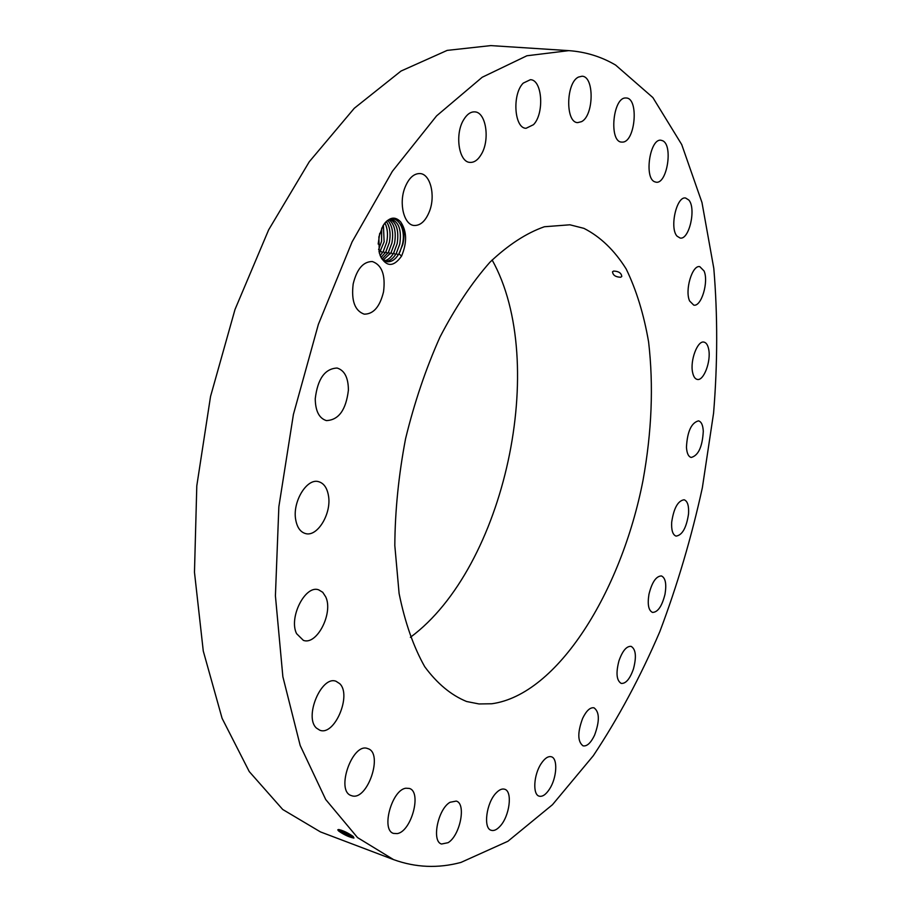 <?xml version="1.0" encoding="UTF-8"?>
<svg xmlns="http://www.w3.org/2000/svg" width="912" height="912" viewBox="0 0 912 912"><rect width="100%" height="100%" fill="white"/><g stroke="black" fill="none" stroke-linecap="round" stroke-linejoin="round"><path stroke-width="1.37" d="M615.6 65.06C601.27 56.658 585.675 51.847 568.826 50.639L526.897 55.769L482.197 77.258L436.586 115.881L392.365 171.319L352.1 241.874L318.368 324.387L293.413 414.436L278.855 506.741L275.413 595.821L282.868 676.715L300.185 745.48L325.709 799.516L357.515 837.581L393.551 859.606C415.553 867.597 438.022 868.543 460.948 862.421L507.904 841.274L552.49 804.692L593.279 755.763C618.313 718.086 640.486 676.727 659.809 631.674C677.342 585.219 691.535 537.214 702.365 487.681L713.583 413.102C717.653 363.375 717.721 315.119 713.8 268.345L701.978 202.532L681.72 144.563L652.867 97.561L615.6 65.06M568.826 50.639L490.804 45.6L447.188 50.388L401.029 71.045L354.278 108.277L309.282 161.743L268.664 229.813L235.011 309.464L210.535 396.481L196.798 485.822L194.473 572.269L203.273 651.043L222.095 718.337L249.25 771.575L282.72 809.48L320.443 831.904L393.551 859.606M353.97 838.003C349.228 836.92 343.949 834.241 338.135 829.943L338.306 830.684M353.924 838.025L353.001 836.327C347.449 832.565 342.593 830.296 338.409 829.521L337.759 829.897M353.719 838.048C349 837.079 344.018 834.765 338.785 831.128L338.135 829.943L339.446 829.646M400.585 221.798C404.153 227.863 404.894 235.421 402.808 244.473L398.932 253.798L401.565 256.101C407.219 242.455 406.9 231.021 400.585 221.798C394.793 215.825 388.9 217.181 382.915 225.868L378.868 236.926L379.289 252.898L380.954 257.23L380.03 255.166M401.565 256.101C393.893 266.771 387.019 267.148 380.954 257.23M665.03 594.134C666.672 583.931 665.486 577.866 661.439 575.939C656.138 576.088 651.977 582.198 648.968 594.248C647.338 604.462 648.523 610.516 652.525 612.419C657.883 612.26 662.044 606.161 665.03 594.134M491.716 703.768C557.574 694.853 621.368 591.614 643.017 480.35C651.806 431.775 653.676 385.651 648.603 341.966C643.861 314.378 636.382 290.039 626.168 268.949C614.437 250.253 600.358 236.721 583.919 228.353L569.897 224.797L544.396 226.746C526.429 233.039 508.303 244.826 490.018 262.132C472.028 282.503 455.35 307.481 439.994 337.041C425.836 368.71 414.356 402.614 405.566 438.74C398.624 475.255 395.033 510.868 394.816 545.57L399.103 593.507C404.974 622.44 413.512 646.836 424.73 666.706C437.167 683.578 451.121 695.183 466.613 701.51L479.005 703.95L491.716 703.768M671.699 522.086C671.255 530.191 672.714 534.865 676.066 536.108C682.267 535.219 686.428 527.82 688.537 513.901C689.016 505.75 687.545 501.041 684.137 499.776C677.969 500.665 673.82 508.109 671.699 522.086M686.451 447.199C686.839 453.253 688.412 456.673 691.193 457.459C698.364 455.567 702.4 446.834 703.289 431.285C702.947 425.129 701.351 421.652 698.501 420.854C691.342 422.78 687.317 431.57 686.451 447.199M692.618 372.495C693.496 376.633 695.058 378.947 697.281 379.426C703.722 381.216 711.269 361.072 708.67 349.239C707.803 344.975 706.219 342.593 703.927 342.103C697.52 340.29 689.882 360.719 692.618 372.495M689.654 301.04L693.758 305.121C701.328 307.07 708.932 281.683 704.041 270.955L699.789 266.646C692.242 264.674 684.581 290.529 689.654 301.04M677.08 236.185L680.135 238.043C689.164 240.152 696.415 208.46 688.834 200.047L685.596 198.018C676.533 195.886 669.317 228.228 677.08 236.185M654.668 181.784L656.081 182.183C667.025 184.418 673.307 145.27 662.682 140.756L661.029 140.254C649.982 138.054 643.906 177.988 654.668 181.784M622.554 142.101C635.333 142.09 639.084 98.063 626.213 97.994L625.621 97.983C612.75 97.379 608.84 142.147 621.676 142.09L622.554 142.101M581.56 121.649C593.963 115.562 594.487 76.095 581.993 76.232L578.47 77.064C565.862 82.764 565.326 122.869 577.729 122.607L581.56 121.649M533.474 124.693C544.544 113.59 542.366 79.629 530.385 79.697L523.26 83.106C511.951 94.084 514.243 128.455 526.053 128.296L533.474 124.693M481.376 154.231C490.189 139.787 486.062 112.085 474.799 111.88C470.649 111.663 466.921 114.308 463.604 119.848C454.586 134.36 458.884 162.211 469.919 162.393C474.217 162.667 478.036 159.953 481.376 154.231M429.632 210.923C435.571 195.328 430.373 174.181 420.17 173.565C413.809 173.348 408.667 178.159 404.768 188.009C398.726 203.764 404.084 224.819 414.025 225.481C420.546 225.754 425.744 220.898 429.632 210.923M383.53 291.84C385.651 275.048 381.923 264.947 372.347 261.539C363.261 261.516 356.866 268.972 353.183 283.906C351.143 300.686 354.814 310.775 364.184 314.15C373.43 314.23 379.882 306.797 383.53 291.84M348.407 390.119C348.327 377.693 344.554 370.34 337.098 368.038C324.911 368.63 317.627 378.868 315.244 398.761C315.427 411.027 319.132 418.312 326.371 420.592C338.683 420.09 346.024 409.933 348.407 390.119M328.457 495.626C327.1 487.863 323.828 483.212 318.63 481.684C306.842 477.831 292.159 502.079 295.75 519.954C297.164 527.467 300.356 531.992 305.338 533.509C317.33 537.464 331.82 513.41 328.457 495.626M325.744 596.915L322.745 592.298L318.641 589.825C305.303 584.626 288.466 617.72 296.594 633.669L303.377 640.372C316.909 645.593 333.484 613.001 325.744 596.915M339.743 683.681L336.095 681.31C321.548 675.074 303.776 717.163 316.51 728.129L319.781 730.204C334.465 736.394 352.009 695.104 339.743 683.681M367.81 748.627L367.764 748.615C352.522 741.935 335.217 791.137 351.359 795.606L351.736 795.731C367.376 801.431 383.792 752.936 367.81 748.627M405.988 788.219C391.921 789.496 380.703 830.08 393.539 833.408L397.267 833.602C411.483 831.493 422.085 791.662 409.317 788.435L405.988 788.219M450.061 802.275C437.965 808.921 431.33 841.514 441.545 844.022L448.088 842.688C460.172 835.517 466.454 803.575 456.262 801.078L450.061 802.275M496.139 792.961C486.37 802.708 482.995 828.347 491.18 830.285C493.837 831.106 496.766 829.806 499.947 826.363C509.626 816.365 512.84 791.194 504.644 789.233C502.09 788.458 499.252 789.701 496.139 792.961M541.112 763.709C533.68 774.801 532.517 794.626 539.152 796.153C542.458 796.974 545.923 794.591 549.56 789.017C556.89 777.856 558.007 758.317 551.338 756.766C548.123 755.98 544.726 758.294 541.112 763.709M582.631 718.382C577.41 732.518 577.558 741.673 583.053 745.856C586.997 746.529 590.839 742.961 594.578 735.163C599.754 721.096 599.572 711.976 594.031 707.826C590.178 707.165 586.382 710.687 582.631 718.382M618.986 660.733C615.771 673.01 616.523 680.569 621.232 683.419C625.849 683.761 629.918 678.95 633.441 668.975C636.633 656.754 635.869 649.219 631.115 646.357C626.578 646.004 622.531 650.792 618.986 660.733M384.123 224.033C394.041 210.353 406.934 225.868 402.431 244.393L399.798 252.168M410.377 637.317C504.86 567.64 549.309 362.486 492.127 259.954M613.582 271.069L612.533 271.776C612.875 275.219 615.6 277.043 620.684 277.248L621.779 276.484C621.414 273.041 618.678 271.24 613.582 271.069M339.64 829.692C345.067 833.648 349.649 835.951 353.354 836.635M339.72 829.715C344.884 833.488 349.399 835.78 353.24 836.612L353.24 836.612M400.243 251.165L398.875 253.855C395.455 259.521 391.499 262.143 387.007 261.733L381.706 258.677M398.932 253.798C395.5 259.51 391.533 262.154 387.019 261.733M352.385 835.871L341.179 830.137M391.385 219.302C398.897 221.924 401.69 230.166 399.775 244.006C401.713 230.155 398.909 221.924 391.396 219.313L390.142 219.256M396.298 253.411L399.798 244.006L396.241 253.468C393.254 258.495 389.743 261.14 385.708 261.413C389.777 261.14 393.3 258.472 396.298 253.411L398.145 255.029M390.097 219.279C396.697 222.847 399.057 230.964 397.176 243.641C399.034 230.975 396.674 222.859 390.085 219.279M393.676 253.034L397.176 243.641L393.619 253.091C391.043 257.469 387.976 260.057 384.442 260.866C388.01 260.068 391.088 257.446 393.676 253.034L395.523 254.642M389.059 219.712C394.52 224.158 396.355 232.013 394.565 243.265C396.332 232.024 394.508 224.17 389.048 219.724M391.009 252.704L383.211 260.08L391.066 252.647L394.565 243.265L391.009 252.704M387.782 220.465C392.24 225.446 393.619 232.925 391.932 242.888C393.642 232.913 392.263 225.446 387.794 220.453M382.037 259.042L388.455 252.259L391.955 242.888L388.398 252.316L382.025 259.031M386.403 221.548C389.926 226.871 390.906 233.86 389.321 242.512L385.787 251.94L381.091 257.526L385.844 251.883L389.344 242.512C390.929 233.86 389.948 226.86 386.414 221.536M384.932 223.03C387.543 228.365 388.136 234.737 386.722 242.147C388.159 234.715 387.566 228.342 384.955 223.018M383.188 251.552L380.201 255.588L383.245 251.507L386.745 242.147L383.188 251.552M383.393 225.104L384.123 241.771L383.405 225.082M379.358 253.126L384.146 241.771L379.346 253.091M381.718 228.103L381.524 241.406L378.605 249.706L381.547 241.406L381.729 228.08M379.7 233.438L378.184 243.994M379.723 233.358L378.184 244.074M391.066 252.647L392.901 254.254M388.455 252.259L390.29 253.867M385.844 251.883L387.68 253.479M383.245 251.507L385.069 253.091M380.646 251.119L382.47 252.715M378.947 251.518L379.882 252.328"/></g></svg>
